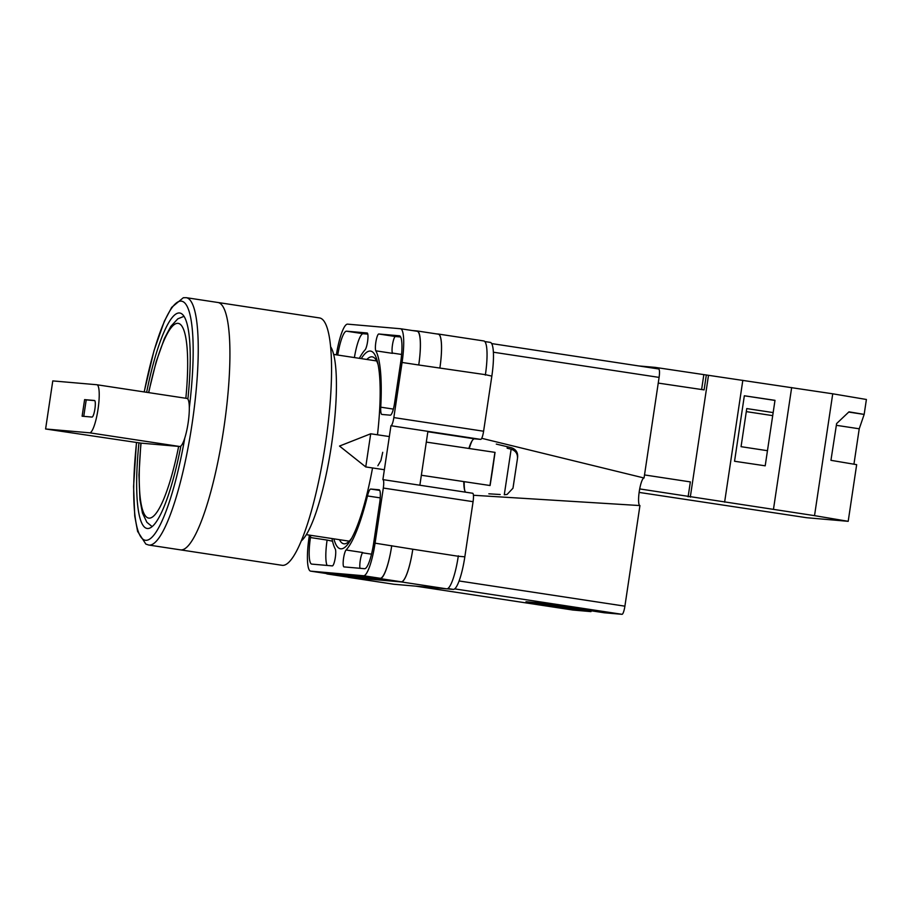 <?xml version="1.0" encoding="UTF-8"?>
<svg xmlns="http://www.w3.org/2000/svg" width="912" height="912" viewBox="0 0 912 912"><rect width="100%" height="100%" fill="white"/><g stroke="black" fill="none" stroke-linecap="round" stroke-linejoin="round"><path stroke-width="1.37" d="M372.541 467.947A99.989 19.722 98.6 0 1 350.425 540.394A99.989 19.722 98.6 0 1 340.792 548.83A99.989 19.722 98.6 0 1 333.849 538.832M361.243 358.61A99.989 19.722 98.6 0 1 370.34 351.063A99.989 19.722 98.6 0 1 377.534 362.041A99.989 19.722 98.6 0 1 377.488 434.796M378.138 364.811A94.54 18.65 -81.4 0 0 372.233 356.843A94.54 18.65 -81.4 0 0 372.005 356.82A94.54 18.65 -81.4 0 0 366.829 359.453M339.435 539.687A94.54 18.65 -81.4 0 0 343.824 543.791A94.54 18.65 -81.4 0 0 344.052 543.814A94.54 18.65 -81.4 0 0 351.827 537.943M490.189 342.376A33.527 6.612 98.6 0 1 490.28 342.388A33.527 6.612 98.6 0 1 491.842 376.109L485.412 374.672A33.527 6.612 98.6 0 1 485.344 375.117M468.871 448.453A27.235 5.369 98.6 0 1 474.525 438.843L480.715 439.379A8.379 1.653 98.6 0 0 483.599 431.228L491.842 376.109M465.553 492.172A27.235 5.369 98.6 0 1 463.798 481.593M480.715 439.379L427.91 431.353L419.862 485.23L472.667 493.255A8.379 1.653 98.6 0 1 472.678 493.255A8.379 1.653 98.6 0 1 473.077 501.68L383.314 488.045L375.071 543.164A33.527 6.612 -81.4 0 1 363.512 575.746L310.696 571.151A33.527 6.612 -81.4 0 1 310.616 571.14A33.527 6.612 -81.4 0 1 309.054 537.419L309.396 535.116M446.994 588.844L453.275 589.391A33.527 6.612 98.6 0 0 464.835 556.81L473.077 501.68M427.91 431.353L390.952 425.733L382.892 479.609A8.379 1.653 -81.4 0 1 382.915 479.609L419.862 485.23M377.864 465.736L380.92 460.514L382.721 452.306M331.957 538.547A104.344 20.588 -81.4 0 0 335.297 549.058A8.687 1.71 -81.4 0 1 335.137 558.589A8.687 1.71 -81.4 0 1 332.321 565.896L311.756 564.106A26.402 5.21 -81.4 0 1 311.687 564.095A26.402 5.21 -81.4 0 1 310.456 537.544L310.787 535.333M359.351 358.325A104.344 20.588 -81.4 0 1 365.062 349.889A8.687 1.71 -81.4 0 0 367.707 340.632A8.687 1.71 -81.4 0 0 367.16 332.983A8.687 1.71 -81.4 0 0 367.137 332.983L346.56 331.193A26.402 5.21 -81.4 0 0 337.748 355.042M364.572 568.7A26.402 5.21 -81.4 0 0 373.669 543.039L379.734 502.421A12.574 2.485 -81.4 0 0 379.153 489.778A12.574 2.485 -81.4 0 0 379.118 489.778L370.774 489.049A12.574 2.485 -81.4 0 0 367.479 495.946A104.344 20.588 -81.4 0 1 346.07 549.993A8.687 1.71 -81.4 0 0 343.425 559.25A8.687 1.71 -81.4 0 0 343.972 566.899L364.572 568.7M400.676 362.349A26.402 5.21 -81.4 0 0 399.445 335.787A26.402 5.21 -81.4 0 0 399.376 335.787L378.811 333.997A8.687 1.71 -81.4 0 0 375.995 341.293A8.687 1.71 -81.4 0 0 375.835 350.824A104.344 20.588 -81.4 0 1 380.749 407.174A12.574 2.485 -81.4 0 0 381.889 414.447L390.268 415.177A12.574 2.485 -81.4 0 0 394.6 402.956L400.676 362.349M417.08 331.273A33.527 6.612 -81.4 0 1 417.172 331.273A33.527 6.612 -81.4 0 1 418.733 364.994L402.078 362.463A33.527 6.612 -81.4 0 0 400.516 328.742A33.527 6.612 -81.4 0 0 400.425 328.742L347.62 324.148A33.527 6.612 -81.4 0 0 336.357 354.825M383.314 488.045A8.379 1.653 -81.4 0 0 382.915 479.609L472.678 493.255M390.952 425.733A8.379 1.653 -81.4 0 0 393.836 417.582L402.078 362.463M458.337 555.818A33.527 6.612 98.6 0 1 458.269 556.263L464.835 556.81M348.259 577.182A33.527 6.612 98.6 0 0 348.35 577.193A33.527 6.612 98.6 0 0 348.43 577.205L401.246 581.799A33.527 6.612 98.6 0 0 412.794 549.218L458.269 556.263A33.527 6.612 98.6 0 1 446.709 588.844L401.223 581.924L348.407 577.33A33.527 6.612 98.6 0 1 348.327 577.33A33.527 6.612 98.6 0 1 347.757 577.102M393.733 584.227A33.527 6.612 98.6 0 0 393.813 584.239A33.527 6.612 98.6 0 0 393.904 584.25L446.709 588.844M483.759 340.951A33.527 6.612 98.6 0 1 483.85 340.963A33.527 6.612 98.6 0 1 485.412 374.672L418.733 364.994M346.07 549.993L362.725 552.524A8.687 1.71 -81.4 0 0 360.388 559.683A8.687 1.71 -81.4 0 0 359.989 568.301M367.798 334.123L363.215 333.724A26.402 5.21 -81.4 0 0 354.403 357.572M375.835 350.824L392.491 353.354A8.687 1.71 -81.4 0 1 392.65 343.824A8.687 1.71 -81.4 0 1 395.455 336.528L400.687 336.984M412.794 549.218L375.071 543.164M327.191 573.659A33.527 6.612 -81.4 0 0 327.271 573.671A33.527 6.612 -81.4 0 0 327.351 573.682L380.167 578.276A33.527 6.612 -81.4 0 0 391.727 545.695M332.527 541.215L327.112 540.075A26.402 5.21 -81.4 0 0 327.089 565.44M348.43 577.205L327.305 573.99A33.527 6.612 98.6 0 1 327.226 573.979A33.527 6.612 98.6 0 1 326.371 573.534M327.305 573.99L380.122 578.584A33.527 6.612 98.6 0 0 391.681 546.003M412.247 330.532L417.126 330.953A33.527 6.612 98.6 0 1 417.217 330.965A33.527 6.612 98.6 0 1 418.779 364.686M438.25 334.168A33.527 6.612 98.6 0 1 438.33 334.18A33.527 6.612 98.6 0 1 439.892 367.889M412.783 549.343A33.527 6.612 98.6 0 1 401.223 581.924M436.232 333.86L438.273 334.031A33.527 6.612 98.6 0 1 438.353 334.043A33.527 6.612 98.6 0 1 439.915 367.764M365.746 466.933L339.515 446.059L370.705 433.781L365.746 466.933L384.374 469.726M517.549 457.653L517.628 457.151C517.982 452.398 515.884 449.24 511.313 447.689L507.334 446.732L507.163 448.225L511.142 449.183L504.279 494.76L507.072 494.464L512.966 488.228L517.457 458.633C517.822 453.88 515.725 450.733 511.142 449.183M489.961 485.515L494.92 452.352M500.186 494.509L488.843 493.814M421.355 475.255L490.086 485.526L492.457 470.455L495.045 452.375L426.303 442.092M639.13 492.412L806.71 517.72L848.194 521.322L814.53 515.645L832.736 393.802L866.4 399.479L864.166 414.401L859.229 428.788L853.94 464.197M848.194 521.322L856.664 464.664L830.946 460.321L836.612 423.567L848.981 411.836L864.166 414.401M773.159 412.589L746.757 408.576L741.057 446.675L767.459 450.699M774.972 400.436L744.34 395.774L774.995 400.334L765.202 465.815L734.548 461.255L744.34 395.774M832.736 393.802L655.078 367.365L638.856 365.951M655.078 367.365L654.919 368.391M814.53 515.645L639.7 488.923M688.115 496.823L690.35 481.901L644.522 474.935M690.293 497.143L708.499 375.299M706.333 374.98L704.098 389.891L658.247 383.086M773.456 509.409L791.662 387.566M724.618 502.147L742.824 380.304M703.813 374.775L701.613 389.527M848.73 412.076L863.801 414.367M746.301 411.62L772.703 415.633M836.35 425.311L859.229 428.788M223.816 428.309A125.092 24.681 98.6 0 1 180.394 549.845A125.092 24.681 -81.4 0 0 223.816 428.309A125.092 24.681 -81.4 0 0 217.991 302.499A125.092 24.681 98.6 0 1 223.816 428.309M148.713 545.034L282.013 565.292A125.092 24.681 -81.4 0 0 325.447 443.768A125.092 24.681 -81.4 0 0 319.61 317.946L186.31 297.688A125.092 24.681 98.6 0 1 192.136 423.499A125.092 24.681 98.6 0 1 148.713 545.034L145.863 544.099L137.621 531.434L134.737 516.021L133.585 486.495L136.447 442.742M301.165 541.021A100.582 19.836 -81.4 0 0 331.501 444.999A100.582 19.836 -81.4 0 0 330.68 346.811M187.895 399.091A108.961 21.489 -81.4 0 0 179.824 313.021A108.961 21.489 -81.4 0 0 146.638 392.308M138.943 442.958A108.961 21.489 -81.4 0 0 147.071 528.458A108.961 21.489 -81.4 0 0 180.884 446.025M45.6 428.982L52.782 380.908L96.854 384.739A24.305 4.799 98.6 0 1 96.911 384.75A24.305 4.799 98.6 0 1 98.04 409.192A24.305 4.799 98.6 0 1 89.661 432.812L45.6 428.982L141.064 443.141A98.485 19.426 -81.4 0 0 148.884 518.13A98.485 19.426 -81.4 0 0 178.649 446.413L141.064 443.141M96.968 384.761L186.937 398.43A24.305 4.799 98.6 0 1 187.006 398.441A24.305 4.799 98.6 0 1 188.134 422.883A24.305 4.799 98.6 0 1 179.755 446.504L178.649 446.413M92.021 417.069A8.379 1.653 -81.4 0 0 94.905 408.975A8.379 1.653 -81.4 0 0 94.517 400.493A8.379 1.653 -81.4 0 0 94.495 400.482L84.599 399.627L82.114 416.203L92.021 417.069M83.756 416.351L86.218 399.878L84.599 399.627M94.745 400.619L86.218 399.878M573.146 610.06L415.906 586.165L573.158 610.071A8.379 1.653 98.6 0 1 573.124 610.06A8.379 1.653 98.6 0 1 573.146 610.06L590.987 611.621L525.996 601.738L539.209 602.889L604.189 612.761L622.018 614.312L454.643 588.878M459.078 580.967L624.902 606.172L639.939 505.567L473.431 495.262M624.902 606.172A8.379 1.653 98.6 0 1 622.018 614.312M591.113 610.778L590.987 611.621M658.703 368.972L491.693 343.585L658.681 368.972A8.379 1.653 98.6 0 1 658.703 368.972A8.379 1.653 98.6 0 1 659.091 377.397L493.392 352.214M481.718 438.307L644.054 478.002L659.091 377.397M644.054 478.002A13.931 2.747 -81.4 0 0 639.255 491.545A13.931 2.747 -81.4 0 0 639.939 505.567M472.131 440.758A29.332 5.791 -81.4 0 0 469.247 448.51M464.197 481.661A29.332 5.791 -81.4 0 0 464.71 490.428M483.599 431.228L393.836 417.582M380.167 578.276L363.512 575.746M327.351 573.682L310.696 571.151M393.357 409.089L380.749 407.174M401.611 354.46L392.365 353.058M395.455 336.528L378.811 333.997M371.503 554.165L362.509 552.797M380.247 497.884L367.479 495.946M379.78 490.417L370.774 489.049M363.215 333.724L346.56 331.193M327.112 540.075L310.456 537.544M401.246 581.799L380.122 578.584M393.904 584.25L348.407 577.33M453.275 589.391L447.769 588.548M427.853 431.741L474.525 438.843M513.091 487.567L517.457 458.633M136.526 442.753A120.908 23.849 -81.4 0 0 146.479 540.303A120.908 23.849 -81.4 0 0 184.794 437.965M189.331 407.618A120.908 23.849 -81.4 0 0 182.468 301.416A120.908 23.849 -81.4 0 0 144.244 391.943M185.843 398.259A98.485 19.426 -81.4 0 0 178.25 323.372A98.485 19.426 -81.4 0 0 148.747 392.627M89.661 432.812L179.755 446.504M417.172 331.273L400.516 328.742M327.271 573.671L310.616 571.14M438.33 334.18L417.217 330.965M348.35 577.193L327.226 573.979M483.85 340.963L438.353 334.043M393.813 584.239L348.327 577.33M490.28 342.388L484.842 341.567M370.705 433.781L389.333 436.563M511.313 447.689L496.288 444.087M504.279 494.76L507.072 494.464M306.295 534.649L349.228 541.169M333.689 354.426L376.622 360.947M186.31 297.688L183.312 297.734L171.684 307.378L164.342 321.229L154.025 350.618L144.164 391.932M96.911 384.75L187.006 398.441M152.087 526.577L146.9 522.325L142.466 513.057L139.935 499.639L138.966 474.958L140.881 443.129M184.053 316.304L177.829 318.824L170.84 326.359L164.445 338.42L156.191 361.688L148.565 392.593"/></g></svg>
